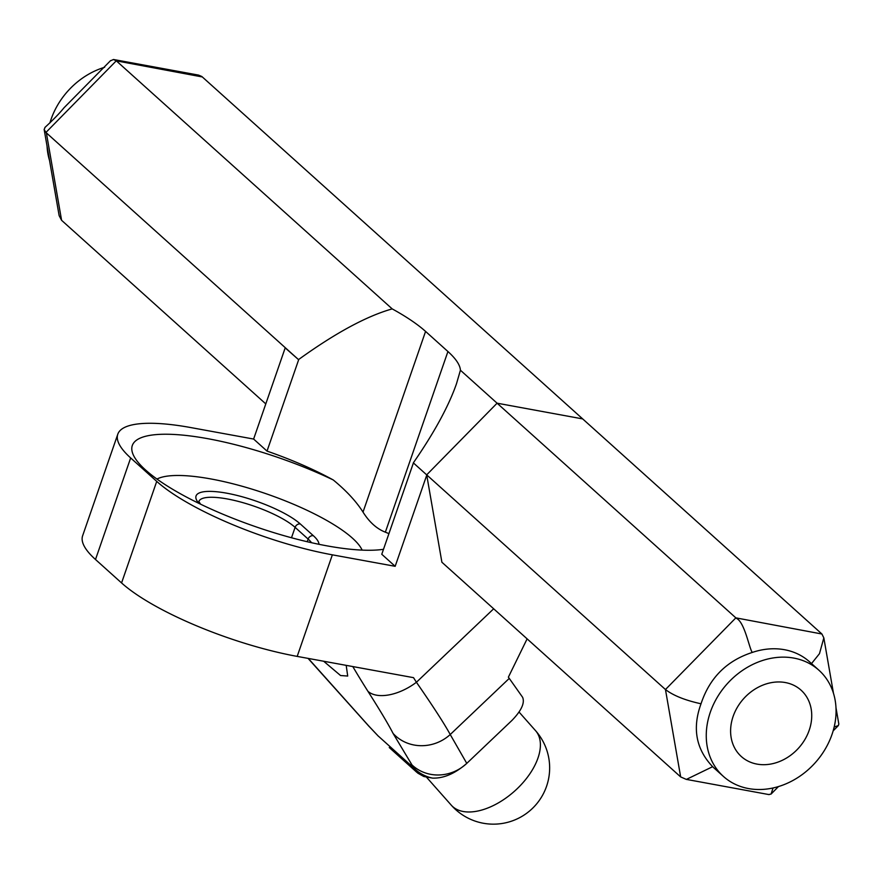 <?xml version="1.0" encoding="UTF-8"?>
<svg xmlns="http://www.w3.org/2000/svg" width="883" height="883" viewBox="0 0 883 883"><rect width="100%" height="100%" fill="white"/><g stroke="black" fill="none" stroke-linecap="round" stroke-linejoin="round"><path stroke-width="1.32" d="M757.04 764.115A44.636 36.943 -48 0 1 741.323 756.521A44.636 36.943 -48 0 1 743.696 698.63A44.636 36.943 -48 0 1 801.013 690.131A44.636 36.943 -48 0 1 804.843 739.601A44.636 36.943 -48 0 1 757.04 764.115M493.674 608.795L416.423 682.261C432.902 706.058 444.182 723.475 450.231 734.535L509.259 678.398L522.615 697.294C524.966 702.923 521.411 710.627 511.963 720.407L466.776 763.376L450.231 734.535A40.176 37.516 154.2 0 1 393.067 733.409L413.84 768.033A40.176 37.715 -35.3 0 0 432.471 778.1C443.575 778.53 455.021 773.618 466.776 763.376A40.176 37.693 -34 0 1 410.959 763.927M298.597 359.922L267.019 451.103L253.62 439.05L285.198 347.88L298.509 359.613C335.363 333.012 366.6 316.114 392.207 308.895A129.448 32.914 -160.9 0 1 425.573 331.423L447.924 351.522A129.448 32.914 -160.9 0 1 460.418 370.231L456.467 383.829C448.531 406.456 434.149 432.791 413.343 462.858L665.462 689.535L680.661 776.919L441.897 562.239L426.743 475.142L395.165 566.312L332.35 554.833A138.366 35.232 -160.9 0 1 156.732 481.39L130.662 457.946A138.366 35.232 -160.9 0 1 117.792 434.204L82.627 535.771A138.366 35.232 19.1 0 0 95.496 559.502L121.567 582.946A138.366 35.232 19.1 0 0 297.185 656.4L413.52 677.658A1189.081 984.258 -48 0 0 416.423 682.261A40.176 21.954 147.6 0 1 367.902 691.268C380.054 710.318 388.432 724.369 393.067 733.409M378.454 736.301L368.531 725.749A40.176 1.788 -43.3 0 0 368.553 725.87A40.176 1.788 -43.3 0 1 368.553 725.87L378.454 736.301A40.176 1.777 -43.7 0 1 378.432 736.201L413.84 768.033L417.791 773.144L423.829 776.51L432.471 778.1M509.259 678.398A160.684 8.488 -133.6 0 0 508.376 677.173L527.118 638.862M368.531 725.749L308.31 658.431M346.191 665.352L347.703 676.047L340.562 675.528L323.653 661.235M416.942 772.415L389.26 747.537M253.62 439.05L190.805 427.571A138.366 35.232 -160.9 0 0 117.792 434.204M267.019 451.103A129.437 32.958 -160.9 0 1 333.244 479.955A142.836 36.369 19.1 0 0 188.509 435.738A142.836 36.369 19.1 0 0 133.94 456.213A142.836 36.369 19.1 0 0 326.887 545.837A142.836 36.369 19.1 0 0 383.498 549.303M156.964 479.061A111.589 28.411 -160.9 0 1 266.699 493.95A111.589 28.411 -160.9 0 1 362.129 550.109M333.244 479.955C346.313 490.694 356.235 501.401 363.012 512.085C369.304 522.129 376.754 528.829 385.363 532.173L388.917 533.63M395.165 566.312L381.776 554.27L413.343 463.1M811.521 663.575L819.479 653.663L823.828 637.879L821.918 634.005L735.848 617.857L665.462 689.535C673.31 695.561 685.175 700.318 701.025 703.784C692.117 728.21 695.992 749.181 712.636 766.687A71.413 59.117 132 0 0 714.104 768.067L723.42 776.433A71.413 59.117 132 0 0 832.007 734.446A71.413 59.117 132 0 0 818.916 670.219A71.413 59.117 132 0 0 727.206 683.806A71.413 59.117 132 0 0 723.42 776.433M768.773 794.523L771.08 794.071L773.044 787.989M712.636 766.687L686.356 779.424L680.661 776.919M818.916 670.219L809.601 661.853A71.413 59.117 132 0 0 752.283 652.438C726.676 660.749 709.59 677.868 701.025 703.784M736.367 618.31C744.711 622.062 749.237 648.552 752.283 652.438M426.688 474.855L497.085 403.189L735.848 617.857M460.418 370.231L497.085 403.189L582.681 418.906L821.918 634.005M834.181 726.963L838.331 725.594L838.817 724.038L835.991 707.758M45.154 127.262L44.15 129.47L45.916 132.461L116.258 60.839L113.488 59.492L198.598 75.11L201.821 76.501L582.681 418.906M113.488 59.492L110.375 60.872M116.258 60.839L202.373 76.964M392.207 308.895L116.777 61.258M298.509 359.613L45.916 132.461M44.15 129.47L59.139 215.618L61.589 220.309L46.38 132.925M265.794 403.906L61.589 220.309M49.901 122.958A71.413 59.117 -48 0 1 51.026 119.437A71.413 59.117 -48 0 1 104.647 67.274M49.569 160.585A71.413 59.117 -48 0 1 47.053 146.125M426.699 474.866L413.343 462.858M535.517 730.627L535.517 730.627A56.236 31.413 138.5 0 1 516.875 789.016A56.236 31.413 138.5 0 1 451.301 805.197L451.301 805.197A56.236 56.236 0 0 0 546.555 786.312A56.236 56.236 0 0 0 535.517 730.627L519.061 712.051M352.803 666.566A1229.257 1017.503 132 0 0 367.902 691.268M297.185 656.4L332.35 554.833M198.896 501.389A53.565 13.642 -160.9 0 1 240.386 501.952A53.565 13.642 -160.9 0 1 295.099 527.361L308.134 539.083L307.218 541.721M311.522 542.703A53.565 13.642 -160.9 0 0 308.134 539.083A4.459 3.698 -48 0 1 313.344 535.694L300.308 523.972A4.459 3.698 -48 0 0 295.099 527.361L291.5 537.758M385.363 532.173L447.924 351.522M363.012 512.085L425.573 331.423M156.732 481.39L121.567 582.946M95.496 559.502L130.662 457.946M300.308 523.972A58.024 14.779 19.1 0 0 229.646 493.752A58.024 14.779 19.1 0 0 198.918 503.387M318.962 544.292A58.024 14.779 19.1 0 0 313.344 535.694M368.553 725.859L308.057 658.387M769.104 794.612L686.367 779.391M823.828 637.879L833.475 693.298M838.331 725.594L833.155 730.87M778.42 786.598L771.08 794.071M110.618 60.574L64.006 107.781C59.448 113.41 53.079 119.978 44.901 127.472M426.644 777.349L451.301 805.197M200.573 504.182L198.852 501.489"/></g></svg>

